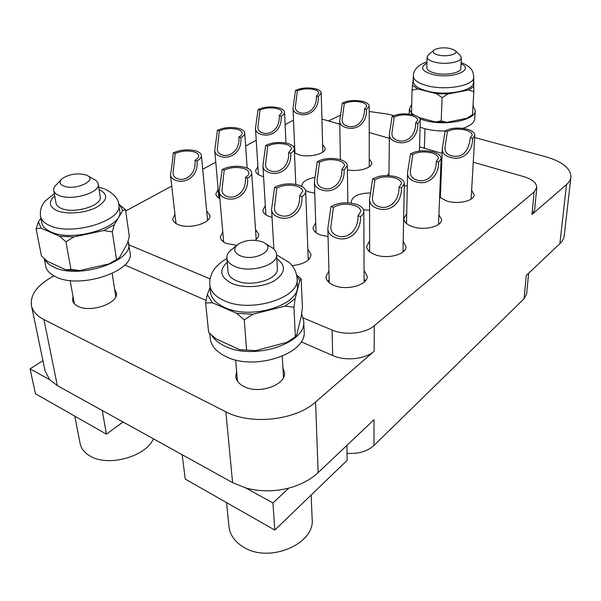 <?xml version="1.0" encoding="UTF-8"?>
<svg xmlns="http://www.w3.org/2000/svg" width="601" height="601" viewBox="0 0 601 601"><rect width="100%" height="100%" fill="white"/><g stroke="black" fill="none" stroke-linecap="round" stroke-linejoin="round"><path stroke-width="0.9" d="M373.98 445.446L524.095 298.72L526.273 275.498L559.869 243.683L566.495 184.575L532.005 214.459L534.116 192.012L374.235 325.757L374.183 351.209L315.593 401.979L318.139 472.626L374.032 419.686L373.98 445.446C367.234 451.501 358.249 454.116 347.025 453.289M528.617 273.282L526.664 293.761L524.095 298.72M566.495 184.575C569.132 182.261 570.604 179.774 570.92 177.115L564.234 235.705C563.903 238.559 562.446 241.211 559.869 243.683M328.431 120.929L340.512 115.159M125.699 211.026L171.743 186.055M202.717 169.264L215.774 162.18M245.629 145.99L256.229 140.243M285.107 124.58L293.536 120.155M318.139 472.626C310.589 479.688 300.831 484.842 288.878 488.072C274.131 491.776 259.79 491.753 245.862 487.997L232.595 482.626L57.328 385.624L49.68 379.689L45.067 370.84L31.447 305.571C30.088 295.271 36.646 285.903 51.123 277.459L53.902 275.889M42.949 360.705L30.05 368.849L49.68 379.689M102.245 410.483L106.43 434.177L35.482 393.768L30.05 368.849M31.447 305.571C32.679 311.205 36.841 315.871 43.941 319.567L225.841 411.775C250.978 425.343 295.7 420.294 315.593 401.979M374.183 351.209C365.476 359.18 345.29 361.321 332.691 355.537L301.101 341.774M206.12 300.395L124.783 264.958M73.006 296.376L72.503 300.275C72.991 302.716 74.779 304.699 77.875 306.24C90.728 313.226 119.133 303.039 116.354 292.777L114.626 289.291M282.928 367.767L284.498 372.515C286.271 384.873 259.121 394.609 244.134 386.601C238.995 384.001 236.193 380.606 235.727 376.414L236.614 371.448M374.235 325.757C365.393 333.57 344.869 335.689 332.075 330.039L303.28 317.959M210.08 278.872L128.892 244.825M534.116 192.012L536.776 187.572C536.723 182.922 532.306 179.248 523.524 176.544L473.265 162.217M442.126 153.338L419.566 146.907M389.343 138.298L369.224 132.558M339.775 124.159L321.926 119.073M206.699 211.026L209.929 215.443C211.499 223.001 189.548 229.544 178.339 224.669C174.891 223.271 173.005 221.423 172.675 219.132L174.951 214.151M255.515 229.387L258.73 234.232C258.836 236.366 257.656 238.402 255.192 240.317M236.802 245.321L226.727 243.54C222.768 241.933 220.627 239.799 220.312 237.14L222.761 231.858M307.84 249.13L311.017 254.441C310.176 260.579 303.866 264.305 292.094 265.619M364.078 270.412L367.196 276.25C368 284.912 347.04 290.952 334.314 285.513C329.002 283.319 326.223 280.419 325.982 276.828L328.927 270.908M219.861 198.563C217.382 197.263 216.044 195.708 215.849 193.89L218.148 189.345M272.043 217.352L269.496 216.6C265.326 215.023 263.118 212.927 262.855 210.312L265.326 205.512M328.056 236.599L320.521 235.006C315.743 233.188 313.241 230.769 313.016 227.764L315.705 222.708M403.203 241.339L406.058 246.718C406.599 254.418 387.344 259.512 375.167 254.719C369.675 252.608 366.835 249.821 366.655 246.357L369.6 241.046M263.569 176.641L261.69 176.101C257.867 174.756 255.831 172.96 255.598 170.714L257.904 166.552M314.751 193.139L308.741 191.877L305.556 190.472M302.033 186.565L301.912 185.747C302.341 181.705 306.653 178.94 314.834 177.46M369.585 210.26L363.552 209.809M351.495 203.176L351.209 201.688C352.464 196.166 358.857 193.244 370.404 192.936M438.91 214.7L441.562 219.658C441.915 226.539 424.103 230.897 412.429 226.645C406.794 224.616 403.91 221.942 403.782 218.621L406.712 213.836M322.617 144.608L325.179 148.259C325.967 153.894 308.666 158.101 298.562 154.615L294.445 152.662M293.446 146.606L294.618 145.54M369.247 158.844L371.794 162.781C372.289 168.062 358.083 172.194 347.401 169.76M339.948 159.513L340.376 159.175M407.298 185.829L404.263 185.949M387.036 175.552L388.975 173.614M471.642 190.216L474.114 194.792C474.324 200.974 457.767 204.723 446.551 200.929L439.609 197.158M439.909 189.54L440.698 188.939M536.776 187.572L534.65 209.899L532.005 214.459M393.828 115.677L388.163 114.145L369.209 111.493M570.92 177.115C570.815 168.378 562.326 161.556 545.438 156.651L474.692 137.531M424.419 147.095L423.765 148.109M473.025 105.573L475.218 110.592L474.752 118.682C474.354 122.642 470.358 125.872 462.762 128.366M445.168 130.973C437.686 131.093 430.767 130.304 424.419 128.606L420.107 127.217M475.218 110.592C475.842 120.192 445.071 126.36 424.659 120.41L419.986 118.908M411.73 104.266L409.319 109.006L412.384 114.656M412.369 113.724L413.841 115.039M418.859 117.518L435.47 121.958L446.716 122.326L466.849 118.269L471.8 115.152M466.849 118.269L472.394 114.731M472.514 114.648L473.806 91.585L473.746 78.055M435.47 121.958L441.187 120.936L446.716 122.326M441.187 120.936L442.096 97.685L447.91 93.996L468.344 90.082L473.806 91.585M411.655 113.153L414.254 115.167M411.535 113.056L412.046 90.127L417.65 88.956L436.484 93.666L442.096 97.685M413.33 77.259L412.046 90.127M468.344 90.082L473.904 86.589M436.484 93.666L447.91 93.996M412.391 85.169L417.65 88.956M427.311 91.112C418.138 88.64 413.443 85.372 413.233 81.308L413.353 76.087C413.563 80.113 418.273 83.351 427.476 85.8C446.197 90.826 474.347 85.515 473.738 77.326L473.445 82.577C474.046 90.841 445.98 96.19 427.311 91.112M427.131 56.997L426.808 67.703C426.928 69.956 429.617 71.759 434.869 73.104C445.416 75.831 461.17 72.909 460.839 68.371L461.358 57.628C461.696 62.083 445.859 64.961 435.237 62.294C429.955 60.979 427.251 59.214 427.131 56.997L428.738 54.533L433.667 50.349M455.31 50.732L459.93 55.104L461.358 57.628M450.292 48.463L454.912 50.356C459.63 53.722 447.377 57.298 438.475 55.074C433.374 53.699 431.909 52.002 434.095 49.988C438.031 47.81 443.433 47.299 450.292 48.463M175.289 223.046L175.883 222.325M208.201 219.771L207.473 219.185M173.238 152.894L175.169 153.548L173.043 173.479C173.291 175.935 174.711 177.648 177.31 178.617C184.95 181.96 196.617 174.523 194.957 160.272L196.948 160.955C198.901 176.01 185.461 184.462 175.484 180.217C172.374 179.075 170.699 177.212 170.444 174.643C171.465 169.662 172.397 162.413 173.238 152.894C180.781 149.604 188.459 148.98 196.257 151.016C199.427 152.113 201.147 153.608 201.403 155.501L207.593 220.387M175.169 153.548C181.472 150.791 187.888 150.273 194.416 151.978C197.053 152.894 198.48 154.134 198.698 155.712C198.796 157.342 197.549 158.867 194.957 160.272M196.948 160.955C200.035 159.265 201.523 157.447 201.403 155.501M222.693 241.241L223.489 240.235M257.018 238.627L256.079 237.763M222.13 169.512L224.196 170.218L221.942 190.269C222.152 193.154 223.752 195.16 226.757 196.287C234.968 199.855 246.778 192.057 245.411 177.423L247.552 178.151C249.182 193.612 235.637 202.492 224.939 197.969C221.341 196.64 219.448 194.461 219.245 191.434L222.13 169.512C229.635 166.004 237.53 165.343 245.832 167.529C249.475 168.791 251.428 170.526 251.676 172.72L256.191 239.476M224.196 170.218C230.468 167.273 237.072 166.725 244.014 168.55C247.049 169.61 248.671 171.052 248.882 172.878C248.942 174.515 247.792 176.033 245.411 177.423M247.552 178.151C250.377 176.484 251.751 174.673 251.676 172.72M309.29 258.918L308.163 257.731M274.582 187.339L276.806 188.098L274.394 208.156C274.529 211.567 276.347 213.933 279.841 215.256C288.683 219.072 300.635 210.883 299.614 195.851L301.912 196.632C303.174 212.514 289.539 221.867 278.038 217.036C273.853 215.466 271.697 212.889 271.577 209.306L274.582 187.339C282.019 183.59 290.155 182.892 299.005 185.236C303.22 186.708 305.443 188.722 305.676 191.283L308.245 260M276.806 188.098C283.018 184.95 289.825 184.364 297.225 186.333C300.733 187.565 302.581 189.24 302.776 191.373L299.614 195.851M301.912 196.632C304.452 194.994 305.706 193.214 305.676 191.283M327.898 281.336L329.145 279.743M365.408 280.81L364.116 279.255M331.008 206.519L333.405 207.337L330.813 227.231C330.828 231.302 332.886 234.12 336.973 235.675C346.529 239.769 358.602 231.152 357.986 215.691L360.465 216.533C361.291 232.857 347.588 242.729 335.2 237.553C330.287 235.697 327.838 232.632 327.853 228.357L331.008 206.519C338.34 202.499 346.732 201.756 356.198 204.287C361.096 206.008 363.643 208.367 363.838 211.357L364.123 282.132M333.405 207.337C339.527 203.964 346.544 203.341 354.462 205.459C358.542 206.894 360.66 208.863 360.825 211.349L357.986 215.691M360.465 216.533C362.696 214.955 363.815 213.235 363.838 211.357M218.433 197.706L218.847 197.263M217.427 130.289L219.335 130.89L217.254 149.469C217.434 152.038 218.907 153.796 221.671 154.75C229.229 157.815 240.182 150.806 238.875 137.02L240.843 137.637C242.398 152.218 229.837 160.151 219.981 156.245C216.676 155.126 214.933 153.225 214.752 150.55L217.427 130.289C224.406 127.277 231.716 126.691 239.371 128.554C242.714 129.621 244.494 131.093 244.72 132.956L247.176 168.04M219.335 130.89C225.165 128.359 231.28 127.878 237.68 129.433C240.46 130.327 241.948 131.551 242.128 133.099C242.188 134.511 241.099 135.818 238.875 137.02M240.843 137.637C243.495 136.194 244.787 134.639 244.72 132.956M265.214 214.302L265.822 213.633M265.68 145.427L267.715 146.066L265.499 164.682C265.634 167.687 267.28 169.737 270.45 170.834C278.548 174.095 289.622 166.77 288.608 152.616L290.711 153.278C291.951 168.242 279.315 176.551 268.775 172.404C264.973 171.112 263.02 168.896 262.9 165.763L265.68 145.427C272.599 142.219 280.119 141.603 288.24 143.586C292.056 144.818 294.069 146.509 294.28 148.657L295.812 184.417M267.715 146.066C273.493 143.376 279.781 142.865 286.579 144.525C289.75 145.555 291.425 146.96 291.605 148.748L288.608 152.616M290.711 153.278C293.115 151.865 294.31 150.318 294.28 148.657M315.157 231.941L315.968 231.032M317.283 161.616L319.469 162.3L317.103 180.848C317.148 184.379 318.996 186.776 322.654 188.045C331.354 191.531 342.525 183.853 341.849 169.317L344.103 170.03C344.989 185.386 332.285 194.115 321.002 189.706C316.607 188.188 314.406 185.596 314.391 181.915L317.283 161.616C324.119 158.191 331.857 157.545 340.497 159.671C344.876 161.091 347.153 163.036 347.34 165.515L347.836 202.815M319.469 162.3C325.179 159.43 331.647 158.889 338.881 160.67C342.517 161.857 344.418 163.48 344.576 165.538L341.849 169.317M344.103 170.03L347.34 165.515M368.586 250.722L369.607 249.588M404.045 251.053L403.038 249.896M372.612 178.97L374.964 179.707L372.417 198.037C372.335 202.206 374.408 205.031 378.66 206.511C388.021 210.237 399.289 202.184 399.004 187.249L401.423 188.008C401.881 203.792 389.147 212.972 377.03 208.262C371.921 206.489 369.435 203.423 369.577 199.066L372.612 178.97C379.336 175.312 387.307 174.628 396.517 176.912C401.558 178.557 404.157 180.811 404.308 183.681L402.993 251.999M374.964 179.707C380.576 176.641 387.239 176.063 394.947 177.979C399.139 179.353 401.303 181.232 401.43 183.613L399.004 187.249M401.423 188.008L404.308 183.681M258.047 109.517L259.933 110.066L257.882 127.427C258.002 130.101 259.519 131.904 262.419 132.829C269.887 135.646 280.194 129.035 279.202 115.67L281.14 116.241C282.357 130.364 270.57 137.832 260.857 134.233C257.378 133.144 255.583 131.213 255.47 128.449L258.047 109.517C264.515 106.738 271.502 106.197 279.014 107.895C282.493 108.939 284.333 110.374 284.521 112.199L285.986 143.023M259.933 110.066C265.334 107.737 271.179 107.286 277.459 108.706C280.351 109.577 281.884 110.772 282.042 112.289L279.202 115.67M281.14 116.241C283.424 115.001 284.551 113.649 284.521 112.199M405.758 222.858L406.539 222.1M439.316 223.79L438.58 222.986M410.513 153.879L412.804 154.547L410.318 171.503C410.13 175.747 412.218 178.572 416.591 179.977C425.756 183.373 436.318 175.823 436.296 161.384L438.67 162.067C438.828 177.333 426.935 185.919 415.096 181.607C409.822 179.924 407.32 176.874 407.576 172.464L410.513 153.879C416.703 150.535 424.283 149.904 433.253 151.978C438.399 153.54 441.029 155.689 441.149 158.416L438.527 224.428M412.804 154.547C417.973 151.745 424.314 151.212 431.818 152.947C436.101 154.262 438.287 156.05 438.384 158.318L436.296 161.384M438.67 162.067L441.149 158.416M295.504 90.36L297.367 90.864L295.346 107.143C295.414 109.9 296.954 111.726 299.982 112.62C307.351 115.227 317.08 108.961 316.344 96.01L318.252 96.528C319.176 110.231 308.095 117.278 298.524 113.942C294.896 112.89 293.063 110.945 293.018 108.097L295.504 90.36C301.529 87.791 308.215 87.28 315.578 88.843C319.176 89.849 321.062 91.239 321.227 93.02L322.82 152.061M297.367 90.864C302.393 88.708 307.982 88.287 314.143 89.594C317.133 90.435 318.703 91.592 318.838 93.072L316.344 96.01M318.252 96.528L321.227 93.02M342.307 103.049L344.283 103.582L342.142 119.794C342.127 122.98 343.832 125.076 347.258 126.09C355.116 128.854 364.92 122.326 364.461 109.051L366.49 109.6C367.121 123.648 356.002 131.003 345.823 127.48C341.706 126.278 339.67 124.031 339.715 120.741L342.307 103.049C348.249 100.329 355.116 99.796 362.891 101.449C366.948 102.598 369.052 104.176 369.202 106.182L369.254 166.762M344.283 103.582C349.241 101.299 354.981 100.855 361.486 102.245C364.867 103.199 366.618 104.514 366.745 106.189L364.461 109.051M366.49 109.6L369.202 106.182M392.092 116.541L394.196 117.112L391.92 133.159C391.799 136.855 393.685 139.274 397.584 140.431C405.975 143.361 415.847 136.555 415.697 122.942L417.86 123.528C418.153 137.929 407.012 145.615 396.172 141.881C391.476 140.506 389.208 137.907 389.388 134.091L392.092 116.541C397.945 113.657 404.984 113.101 413.218 114.866C417.808 116.166 420.167 117.961 420.302 120.238L419.453 151.016M394.196 117.112C399.079 114.693 404.961 114.228 411.858 115.708C415.674 116.797 417.642 118.284 417.748 120.185L415.697 122.942M417.86 123.528L420.302 120.238M439.857 197.391L440.375 196.948M471.65 198.736L471.176 198.24M445.168 130.928L447.407 131.536L444.988 147.29C444.71 151.595 446.798 154.404 451.261 155.727C462.011 158.281 468.374 152.293 470.365 137.757L472.679 138.388C472.581 153.165 461.44 161.203 449.871 157.244C444.485 155.667 441.975 152.646 442.328 148.184L445.168 130.928C450.893 127.87 458.127 127.277 466.857 129.162C472.07 130.65 474.722 132.693 474.82 135.278L471.124 199.111M447.407 131.536C452.192 128.967 458.232 128.479 465.542 130.056C469.884 131.303 472.093 133.001 472.176 135.15L470.365 137.757M472.679 138.388L474.82 135.278M245.862 487.997L272.952 502.954L288.878 488.072M182.156 454.709L185.266 479.087L274.807 530.082L347.138 460.321L346.905 445.386M274.807 530.082L272.952 502.954M311.153 495.029L312.144 518.971C315.232 544.07 268.917 563.761 243.247 546.948C234.706 541.651 229.95 534.845 228.973 526.536L226.554 502.601M128.111 240.993L129.996 252.54C135.233 270.863 80.121 289.659 55.608 276.753C49.906 274.011 46.608 270.503 45.729 266.235L44.226 258.565M128.644 243.097C133.865 261.232 78.393 279.871 53.767 267.099C49.079 264.898 46.007 262.149 44.534 258.843M116.466 259.189L112.312 231.866L114.273 224.729L122.784 210.47L125.496 209.629L129.298 236.291L127.495 243.15L119.261 257.927L108.909 263.944L119.261 257.927M40.928 218.298L38.434 221.716L36.105 228.778L41.439 255.913L47.419 261.337L65.847 269.811L79.655 270.54L108.909 263.944M65.847 269.811L70.918 269.406L79.655 270.54M70.918 269.406L65.952 241.842L73.773 236.952L103.665 230.551L112.312 231.866M36.105 228.778L40.988 228.117L59.694 236.268L65.952 241.842M125.496 209.629L118.682 204.137M122.784 210.47L119.419 204.423M103.665 230.551L114.273 224.729M59.694 236.268L73.773 236.952M38.434 221.716L40.988 228.117M50.845 231.866C45.571 229.507 42.558 226.479 41.792 222.791L40.59 216.533C41.349 220.199 44.369 223.196 49.658 225.54C72.21 236.456 123.423 220.342 118.773 204.693L119.674 210.891C124.332 226.652 73.337 242.872 50.845 231.866M53.729 190.464L56.066 203.311C56.486 205.399 58.229 207.09 61.302 208.397C74.013 214.317 102.748 205.489 100.194 196.737L98.203 183.966C100.75 192.583 71.759 201.29 58.981 195.468C55.885 194.183 54.135 192.515 53.729 190.464C53.414 188.519 54.33 186.573 56.471 184.605L60.964 179.827M87.956 175.943L93.733 179.211C96.378 180.465 97.865 182.05 98.203 183.966M86.041 174.966L86.792 175.289C98.481 180.067 75.268 191.043 63.608 185.994C59.552 184.154 58.966 181.78 61.865 178.873C69.04 174.08 77.093 172.78 86.041 174.966M301.634 313.745L303.7 320.979L304.129 331.226C307.442 353.463 254.629 371.456 225.893 356.558C216.345 351.87 211.131 345.838 210.237 338.453L209.726 333.42M303.7 320.979C307.028 343.028 253.847 360.9 224.932 346.131C218.636 343.171 214.159 339.475 211.507 335.042M301.191 278.902L302.408 307.78L301.326 315.916L296.796 334.659L295.346 336.838L293.949 307.224L295.129 298.674L299.809 280.509L301.191 278.902L296.594 274.965M210.042 287.609L207.322 294.543L205.64 302.979L208.622 332.383L215.879 338.746L239.596 349.639L255.628 350.631L286.94 342.307L289.156 340.985M286.94 342.307L295.346 336.838M239.596 349.639L255.628 350.631M246.583 349.744L244.239 319.867L252.976 314.225L285.032 306.112L293.949 307.224M205.64 302.979L212.378 302.746L236.584 313.286L244.239 319.867M299.809 280.509L296.736 275.641M285.032 306.112L295.129 298.674M236.584 313.286L252.976 314.225M207.322 294.543L212.378 302.746M224.932 307.592C216.06 303.543 211.229 298.306 210.455 291.883L209.794 285.107C210.568 291.493 215.406 296.691 224.316 300.71C250.993 313.421 300.132 297.856 297.097 278.721L297.397 285.483C300.425 304.737 251.503 320.386 224.932 307.592M226.855 257.957L228.057 271.93C228.478 275.566 231.272 278.511 236.441 280.742C251.511 287.639 279.059 279.074 277.354 268.369L276.565 254.411C278.278 264.973 250.482 273.432 235.291 266.641C230.085 264.44 227.268 261.548 226.855 257.957C226.675 254.636 228.575 251.601 232.564 248.837L236.569 245.554M265.266 243.533L269.669 246.222C273.981 248.386 276.28 251.12 276.565 254.411M261.893 241.722L263.253 242.308C277.797 248.619 255.342 262.209 240.317 255.771C233.511 252.405 232.872 248.498 238.394 244.051C245.644 239.987 253.472 239.206 261.893 241.722M106.43 434.177L123.055 421.992M153.45 438.82C145.78 456.888 107.316 467.39 89.519 455.716C84.268 452.523 81.135 448.459 80.121 443.523L74.779 416.147M57.328 385.624L43.941 319.567M332.075 330.039L332.691 355.537M426.943 63.113C419.678 67.289 421.556 71.068 432.562 74.441C451.471 79.392 475.263 70.144 461.057 63.766M225.841 411.775L232.595 482.626M54.736 195.986C48.26 201.846 48.997 206.721 56.93 210.628C66.576 214.745 85.417 213.152 96.521 207.315C107.767 200.366 108.616 194.416 99.06 189.458M227.223 262.201C218.644 270.397 220.312 277.527 232.219 283.589C243.953 288.563 263.351 287.24 274.432 280.75C285.595 273.019 286.384 265.657 276.806 258.655M424.381 148.282L424.967 128.749M409.213 114.1L409.319 109.006M469.967 116.571L472.424 114.708M413.871 115.046L411.888 113.341M473.738 77.326C473.475 73.179 472.484 70.302 470.763 68.679C469.02 66.478 465.805 64.45 461.117 62.579M426.98 61.926C416.162 65.321 413.203 71.955 413.353 76.087M170.444 174.643L176.018 223.534M219.245 191.434L223.64 241.955M271.577 209.306L273.868 249.069M327.853 228.357L329.22 282.613M214.752 150.55L218.914 198.03M262.9 165.763L265.897 214.812M314.391 181.915L316.021 232.662M369.577 199.066L369.607 251.684M255.47 128.449L258.422 174.598M407.576 172.464L406.509 223.542M293.018 108.097L294.933 152.992M339.715 120.741L340.384 159.641M389.388 134.091L388.96 175.612M442.328 148.184L440.338 197.812M74.351 303.76L70.122 280.517M115.775 296.639L112.169 273.515M118.773 204.693C118.615 198.916 113.942 193.68 104.754 188.999M103.913 188.676L98.699 187.151M54.308 193.672L45 201.147C41.191 205.775 39.719 210.906 40.59 216.533M237.448 381.139L235.63 359.954M283.477 377.443L282.29 356.28M297.097 278.721C296.646 272.411 294.017 267.009 289.216 262.517L277.955 255.65M277.211 255.365L276.61 255.14M226.923 258.685C223.88 260.075 220.529 262.562 216.856 266.145C211.695 271.66 209.343 277.978 209.794 285.107"/></g></svg>
